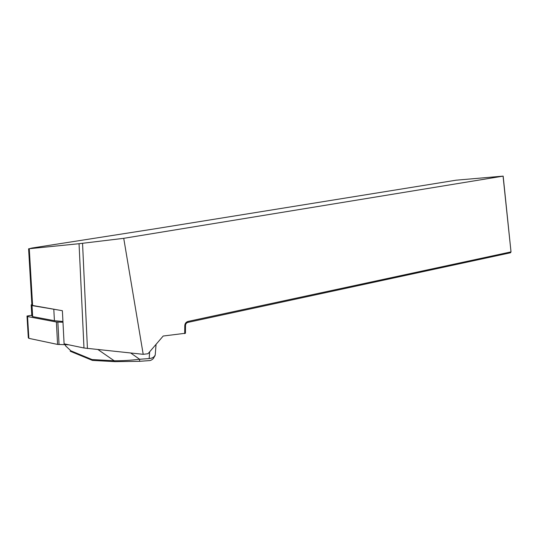 <?xml version="1.0" encoding="UTF-8"?>
<svg xmlns="http://www.w3.org/2000/svg" width="538" height="538" viewBox="0 0 538 538"><rect width="100%" height="100%" fill="white"/><g stroke="black" fill="none" stroke-linecap="round" stroke-linejoin="round"><path stroke-width="0.81" d="M28.595 248.764L31.89 304.858L32.603 305.463L62.381 310.715L64.096 343.836L83.975 347.999L79.046 243.707L123.733 238.327L503.165 176.121L456.13 180.19L153.451 229.054L31.937 248.038L29.274 248.717L79.046 243.707M184.695 333.634L184.79 325.557C184.971 323.399 186.074 322.02 188.098 321.421L511.013 251.898L510.481 252.779L187.93 322.383C186.457 322.82 185.657 323.822 185.523 325.389L185.435 333.257L163.189 336.028L148.004 353.735L143.202 354.313L83.975 347.999M503.165 176.121L511.013 251.898L503.064 176.188M123.733 238.327L143.202 354.313M65.3 344.73L65.374 345.658L70.834 350.796L92.038 359.552L92.422 360.413M92.038 359.552L114.191 360.769L115.024 361.657M70.834 350.796L70.189 351.227L92.173 360.305M98.064 349.626L114.191 360.769C121.904 360.857 130.384 360.352 139.618 359.256L149.161 358.584C152.321 358.295 154.345 357.064 155.233 354.892L154.877 356.095M130.7 353.015L139.618 359.256L139.55 361.314L115.031 361.65M149.154 358.584L149.678 351.778M58.165 309.969L32.024 305.591L31.177 304.864L31.877 304.535M62.939 321.489L54.419 320.709L32.67 316.62L31.823 315.846L31.204 305.342M62.98 322.249L56.382 321.993L27.559 316.546L27.008 316.035L31.789 315.234M56.382 321.993L57.579 344.421L68.756 344.811M57.579 344.421L28.864 338.348L28.312 337.777L27.028 316.378M184.79 325.557L185.523 325.389M29.274 248.717L32.603 305.463M188.098 321.421L187.93 322.383M87.432 348.523L82.549 243.31M53.813 309.444L54.419 320.709M32.024 305.591L32.67 316.62M57.855 322.127L59.045 344.569M27.559 316.546L28.864 338.348M114.789 361.637L92.428 360.406M155.233 354.892L156.06 344.34M139.571 361.307L149.053 360.635M155.24 354.898L153.491 358.402C151.958 359.922 150.485 360.668 149.087 360.635"/></g></svg>
